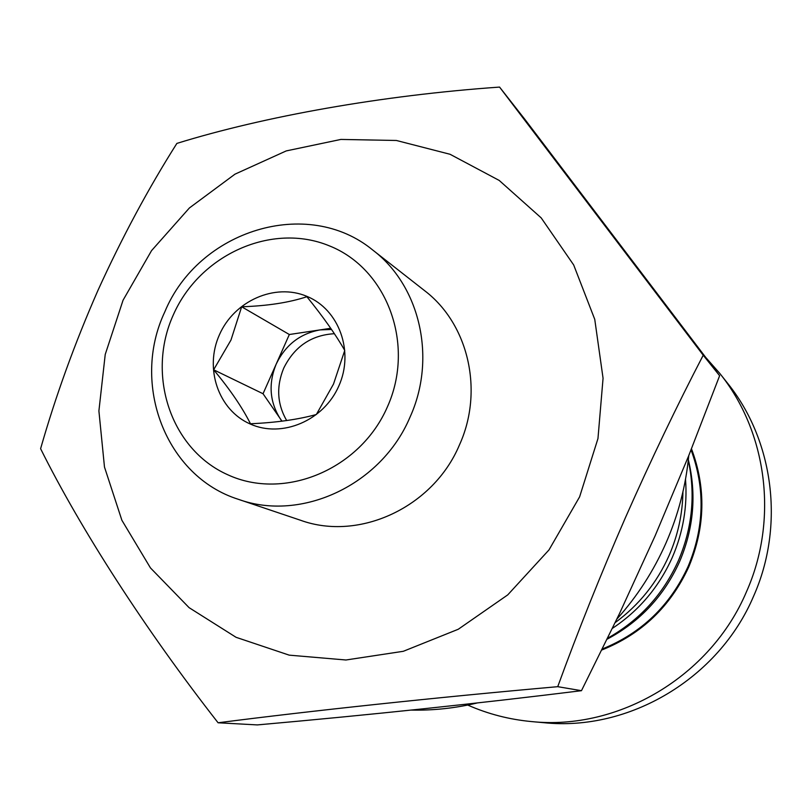 <?xml version="1.0" encoding="UTF-8"?>
<svg xmlns="http://www.w3.org/2000/svg" width="812" height="812" viewBox="0 0 812 812"><rect width="100%" height="100%" fill="white"/><g stroke="black" fill="none" stroke-linecap="round" stroke-linejoin="round"><path stroke-width="1.22" d="M691.479 448.792C706.166 487.971 705.273 527.313 688.789 566.847C670.6 606.402 641.612 634.121 601.844 649.986M706.064 357.808L719.594 373.175C767.147 431.923 778.617 519.67 746.431 591.857C710.683 676.294 618.744 730.719 531.586 721.584C509.266 719.503 487.982 714.002 467.732 705.06M719.594 373.175L727.278 382.848C773.734 440.246 784.95 525.851 753.577 596.231C718.732 678.558 629.046 731.612 543.888 722.7L531.586 721.584M688.343 459.825C696.676 494.356 693.763 528.277 679.603 561.61C664.094 595.886 639.937 621.738 607.153 639.166M691.053 449.858C705.354 488.621 704.359 527.516 688.079 566.532C670.123 605.61 641.551 633.076 602.352 648.961M218.093 722.781L257.353 724.913C370.536 714.844 478.572 703.436 581.473 690.687L619.454 613.679L655.193 535.666L688.698 455.755L719.625 375.723L525.08 119.618L499.573 87.087L703.222 355.209C676.975 405.655 651.072 459.744 625.504 517.477C600.565 574.723 577.971 631.117 557.732 686.678C435.486 697.498 311.087 710.794 218.093 722.781C145.196 629.574 80.632 529.191 40.6 448.701C55.723 395.789 74.866 342.968 98.019 290.239C122.145 237.236 148.434 188.293 176.874 143.409C264.215 116.36 382.087 95.308 499.573 87.087M123.059 300.217L151.55 250.634L189.409 207.953L234.983 174.164L286.25 150.91L340.898 139.431L396.398 140.476L450.061 154.28L499.197 180.426L541.188 217.88L573.678 264.956L594.749 319.349L603.062 378.26L597.967 438.531L579.626 496.832L548.983 549.927L507.744 594.881L458.262 629.259L403.32 651.295L345.942 659.994L289.224 655.152L236.069 637.308L189.084 607.65L150.464 567.923L121.881 520.259L104.484 467.073L98.902 410.933L105.225 354.458L123.059 300.217M164.775 311.94C198.473 230.202 307.565 196.149 372.972 250.218C420.139 285.956 436.836 358.478 409.958 417.287C381.488 484.835 301.577 522.217 238.535 499.37C165.618 476.502 130.681 384.005 164.775 311.94M372.972 250.218L424.605 290.666C468.463 323.917 484.114 390.917 459.399 445.057C433.243 507.246 359.33 541.543 300.684 520.309L238.535 499.37M173.311 314.914C199.65 254.714 271.827 222.021 329.327 245.843C387.222 268.742 415.47 344.562 387.405 406.873C360.193 469.569 284.301 501.034 227.705 474.736C170.672 449.351 146.14 374.748 173.311 314.914M213.637 369.785C230.019 389.466 242.291 407.462 250.472 423.762C276.141 422.616 298.105 419.53 316.345 414.506L333.499 384.076L344.745 350.449C335.955 334.95 323.328 317.035 306.875 296.715C289.234 302.561 267.493 305.921 241.661 306.774L230.984 340.035L213.637 369.785L263.037 393.739L281.987 421.195M219.453 334.727C204.188 368.394 218.316 410.151 250.228 424.006C281.906 438.368 323.765 420.657 338.827 386.004C354.367 351.566 339.081 309.433 306.906 296.36C274.943 282.769 234.242 300.856 219.453 334.727M331.55 329.459L320.029 329.905C299.993 333.651 285.388 345.049 276.192 364.121C268.214 383.721 269.635 402.041 280.455 419.083L281.906 421.205M334.412 333.702C311.372 335.051 294.472 346.521 283.733 368.14C276.161 386.573 277.136 404.051 286.677 420.565M688.779 455.542C685.886 485.647 678.335 514.696 666.124 542.71C653.731 570.846 637.308 596.312 616.856 619.13M685.511 479.263C687.561 506.201 683.166 532.236 672.316 557.367C659.08 586.924 639.115 610.583 612.41 628.346M682.933 491.869C682.567 513.894 677.959 535.098 669.098 555.489C656.959 582.722 638.983 605.092 615.171 622.621M477.223 702.969C455.339 708.186 433.364 710.561 411.298 710.084M330.748 328.292L289.336 334.514L263.037 393.739M289.336 334.514L241.661 306.774M557.732 686.678L581.473 690.687M703.222 355.209L719.625 375.723M678.416 560.605C692.352 527.922 695.64 494.488 688.292 460.292M678.406 560.645C663.171 594.404 639.572 620.256 607.62 638.212"/></g></svg>
